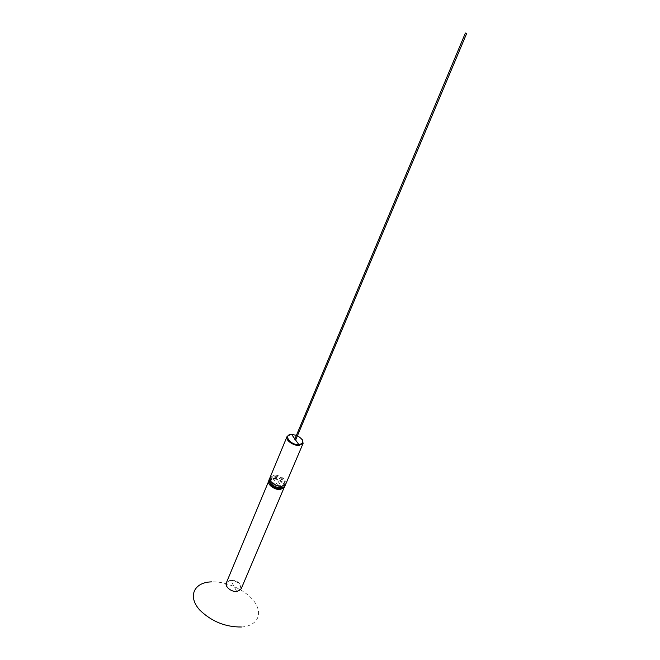 <?xml version="1.0" encoding="UTF-8"?>
<svg xmlns="http://www.w3.org/2000/svg" width="660" height="660" viewBox="0 0 660 660"><rect width="100%" height="100%" fill="white"/><g stroke="black" fill="none" stroke-linecap="round" stroke-linejoin="round"><path stroke-width="0.49" stroke-dasharray="3.3 2.47" d="M283.932 486.981C286.3 483.64 278.792 477.914 273.298 478.376L269.272 480.818M236.734 591.451C245.182 590.576 238.763 579.463 230.62 580.693C222.139 581.443 228.442 592.721 236.734 591.451L230.571 579.983L226.421 582.64M241.172 588.836C241.428 583.506 237.897 580.553 230.571 579.983M284.617 486.42C283.643 481.759 279.733 479.102 272.902 478.442L269.197 479.944M297.437 435.74L296.431 435.319M285.772 484.069C287.768 480.488 279.898 474.721 274.255 475.2L281.259 486.362C290.021 485.991 282.727 475.225 274.312 475.951C270.41 476.545 269.338 478.459 271.111 481.684M302.321 439.709C299.516 436.458 295.82 434.726 291.217 434.519L290.185 434.61M274.255 475.2L270.064 477.469M295.012 439.18L295.672 439.461M281.482 487.732C286.721 485.768 279.766 478.541 273.76 479.069C266.137 479.292 272.341 488.763 279.757 488.103L280.987 487.897M274.774 476.635C282.076 476.008 288.387 485.347 280.789 485.661C273.364 486.313 267.143 476.858 274.774 476.635M272.902 478.442L279.502 487.715M294.888 438.999L295.498 439.865M291.217 434.519L291.629 434.428M241.403 627C255.156 626.282 263.2 616.514 255.667 603.628C248.432 591.492 227.345 581.089 211.621 581.881M285.285 484.844C284.287 480.397 280.36 477.782 273.512 476.998L269.858 478.36"/><path stroke-width="0.99" d="M269.272 480.818C269.676 485.397 273.322 488.062 280.228 488.804L283.932 486.981M269.197 479.944L226.421 582.64C224.309 586.534 231.627 592.333 237.088 591.451L241.172 588.836L284.617 486.42M268.719 480.719C266.714 484.275 274.642 490.108 280.286 489.563L284.394 487.311M296.431 435.319L291.629 434.428C282.711 434.453 290.235 445.195 298.922 444.675C304.623 443.05 304.128 440.071 297.437 435.74M290.185 434.61L287.017 436.615L270.064 477.469C268.067 481.008 276.012 486.841 281.663 486.305L285.772 484.069L303.105 443.371L302.321 439.709M287.017 436.615C285.079 439.997 293.271 445.83 298.988 445.442L303.105 443.371M271.111 481.684C273.694 484.745 277.076 486.305 281.259 486.362M466.397 33.536L465.407 33.025L466.397 33.536M295.672 439.461L295.498 439.865L295.012 439.18M280.987 487.897L281.482 487.732M279.502 487.715L280.228 488.804M295.498 439.865L298.922 444.675M294.888 438.999L291.629 434.428M211.621 581.881C194.304 582.12 187.093 596.227 199.848 610.145C211.637 621.522 225.489 627.14 241.403 627M466.645 33.544L295.762 439.733M294.756 439.312L465.407 33.025M269.858 478.36C266.558 481.14 274.477 488.268 281.036 487.765C283.685 487.558 285.095 486.585 285.285 484.844"/></g></svg>
